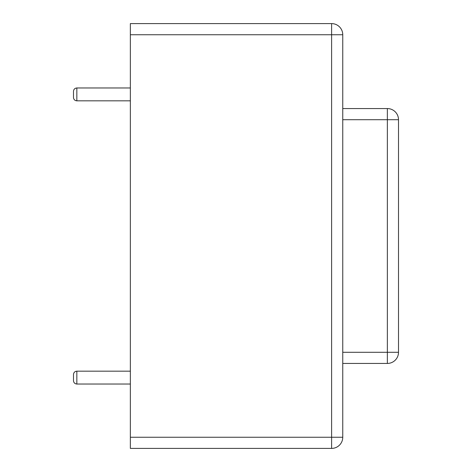 <?xml version="1.0" encoding="UTF-8"?>
<svg xmlns="http://www.w3.org/2000/svg" width="472" height="472" viewBox="0 0 472 472"><rect width="100%" height="100%" fill="white"/><g stroke="black" fill="none" stroke-linecap="round" stroke-linejoin="round"><path stroke-width="0.71" d="M76.842 100.831L76.842 87.969C74.806 88.164 73.691 89.279 73.496 91.314L73.496 97.486C73.691 99.521 74.806 100.636 76.842 100.831L130.355 100.831M76.842 384.031L76.842 371.169C74.806 371.364 73.691 372.479 73.496 374.514L73.496 380.686C73.691 382.721 74.806 383.836 76.842 384.031L130.355 384.031M342.755 108.56L387.359 108.56A11.151 11.151 0 0 1 398.504 119.711L398.504 352.289A11.151 11.151 0 0 1 387.359 363.44A11.151 11.151 0 0 0 398.504 352.289L387.359 352.289L387.359 108.56A11.151 11.151 0 0 1 398.504 119.711L342.755 119.711M342.755 437.249L342.755 34.751A11.151 11.151 0 0 0 331.609 23.6A11.151 11.151 0 0 1 342.755 34.751L331.609 34.751L331.609 23.6L130.355 23.6L130.355 34.751L331.609 34.751L331.609 437.249L342.755 437.249A11.151 11.151 0 0 1 331.609 448.4A11.151 11.151 0 0 0 342.755 437.249M342.755 363.44L387.359 363.44L387.359 352.289L342.755 352.289M130.355 437.249L331.609 437.249L331.609 448.4L130.355 448.4L130.355 34.751M76.842 87.969L130.355 87.969M76.842 371.169L130.355 371.169"/></g></svg>
